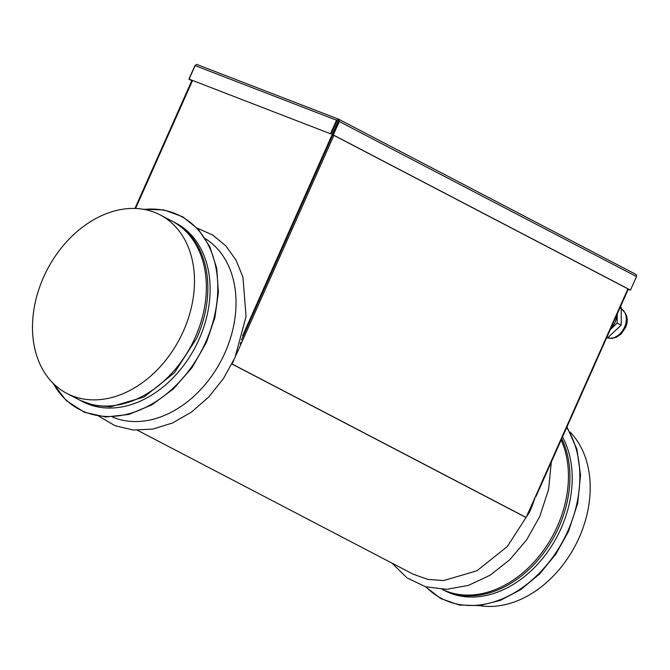 <?xml version="1.0" encoding="UTF-8"?>
<svg xmlns="http://www.w3.org/2000/svg" width="670" height="670" viewBox="0 0 670 670"><rect width="100%" height="100%" fill="white"/><g stroke="black" fill="none" stroke-linecap="round" stroke-linejoin="round"><path stroke-width="1" d="M535.23 497.031A100.709 74.722 117.6 0 1 529.643 511.888L507.307 546.536L476.956 570.781L443.691 580.547L427.728 579.374L413.139 574.173L137.476 430.274M535.539 496.328L536 496.462L535.598 496.202L526.134 517.458L525.439 517.198L525.958 517.399M338.484 120.315L337.781 120.047M231.946 363.994L525.933 517.449M240.254 343.886L240.89 342.454L241.577 342.722L236.049 355.15M233.872 360.033L232.113 363.978L526.134 517.458M629.716 289.783L628.226 289.314M332.814 134.804L241.443 340.017M338.509 120.357L242.624 335.729M338.827 119.302L636.173 274.524L636.5 276.584L338.635 121.186L338.141 120.081M338.25 120.123L337.119 120.508L331.106 134.017L189.099 79.119L331.106 134.017M333.903 135.365L241.577 342.722L240.748 342.32M205.472 238.771A100.709 74.722 117.6 0 1 224.944 352.83A100.709 74.722 117.6 0 1 112.434 417.008M561.175 439.914A100.709 74.722 117.6 0 1 557.348 526.352A100.709 74.722 117.6 0 1 442.225 589.34M630.336 290.035L628.192 289.39M630.269 290.185L629.674 289.875M636.173 274.524L338.501 119.143M338.635 121.186L332.622 134.704L333.317 134.971L339.33 121.454L338.601 119.185L336.533 120.198L195.112 65.61L196.704 64.412L194.895 65.702L195.59 65.97M189.61 79.387L191.821 80.651M338.601 119.185L338.308 120.156M330.511 133.707L336.533 120.198L337.119 120.508M338.476 119.134L196.637 64.379L338.4 119.109M332.622 134.704L629.792 289.825L630.487 290.093L636.5 276.584M194.895 65.702L188.881 79.211L189.577 79.479M191.787 80.727L188.881 79.211M195.112 65.61L189.099 79.119M333.317 134.971L630.487 290.093M561.728 438.666A100.709 74.722 117.6 0 1 558.839 527.131A100.709 74.722 117.6 0 1 442.334 589.416A100.709 74.722 117.6 0 1 442.175 589.332M610.655 328.777A16.231 12.043 -62.4 0 0 615.127 322.278A16.231 12.043 -62.4 0 0 616.903 314.741M442.334 589.416L444.612 590.605A100.709 74.722 -62.4 0 0 561.117 528.32A100.709 74.722 -62.4 0 0 562.507 436.924M617.246 313.97L617.204 323.082L610.311 329.548M620.378 306.935L621.249 307.388L621.157 325.151L607.732 337.755L606.819 337.404M607.732 337.755L606.861 337.303M621.157 325.151L617.204 323.082M173.455 221.862L175.733 223.043A100.709 74.722 117.6 0 1 199.04 339.305A100.709 74.722 117.6 0 1 82.527 401.598L80.258 400.409L94.847 405.601L110.81 406.774L144.067 397.017L174.426 372.763L196.762 338.116A100.709 74.722 -62.4 0 0 173.455 221.862A100.709 74.722 -62.4 0 0 172.709 221.477M79.512 400.015L80.258 400.409M160.088 214.877L171.964 221.075A100.709 74.722 117.6 0 1 195.263 337.337A100.709 74.722 117.6 0 1 78.759 399.63L66.883 393.432A100.709 74.722 117.6 0 1 43.584 277.171A100.709 74.722 117.6 0 1 160.088 214.877A100.709 74.722 117.6 0 1 183.396 331.139A100.709 74.722 117.6 0 1 66.883 393.432M570.061 432.066A100.709 74.722 117.6 0 1 579.106 537.708A100.709 74.722 117.6 0 1 479.46 605.621M627.916 288.845L535.598 496.202M192.541 80.526L135.575 208.47M566.694 427.519A109.118 80.961 117.6 0 1 567.833 531.034A109.118 80.961 117.6 0 1 426.053 586.912M53.232 383.416A109.118 80.961 -62.4 0 0 128.967 413.742A109.118 80.961 -62.4 0 0 205.757 342.018A109.118 80.961 -62.4 0 0 144.075 209.4M606.702 337.655A16.231 12.043 -62.4 0 0 624.524 327.186A16.231 12.043 -62.4 0 0 621.241 308.719M628.334 289.063L536 496.462M551.326 462.032L548.579 489.452L539.685 516.662L526.645 539.836L509.753 559.777L490.013 575.279L468.565 585.354L446.664 589.324L425.659 586.803L406.991 577.867L392.009 563.152M191.972 80.308L134.921 208.445M98.993 416.321L115.073 425.735L133.405 430.04L152.911 429.068L172.584 422.954L191.478 412.092L208.705 397.042L223.437 378.575L234.986 357.604L246.049 316.525L242.95 277.179L236.049 260.153L225.832 245.873L212.692 235.019L197.231 228.135M566.979 426.882L576.895 449.126L580.555 475.265L577.691 503.363L568.529 531.36L555.907 554.073L539.71 573.847L520.85 589.575L500.39 600.37L479.46 605.621L459.252 605.027L440.902 598.62L425.458 586.744M143.229 209.258L163.932 209.936L182.65 216.737L198.261 229.249L209.827 246.711L216.678 268.084L218.412 292.112L214.936 317.362L206.444 342.353L192.156 367.47L173.555 388.793L151.939 404.822L128.808 414.454L105.76 417L84.42 412.276L66.288 400.601L52.629 382.813M620.772 308.451C627.371 313.602 628.929 320.042 625.437 327.764L621.115 333.987L616.367 337.253L612.079 338.417L606.702 337.663"/></g></svg>
